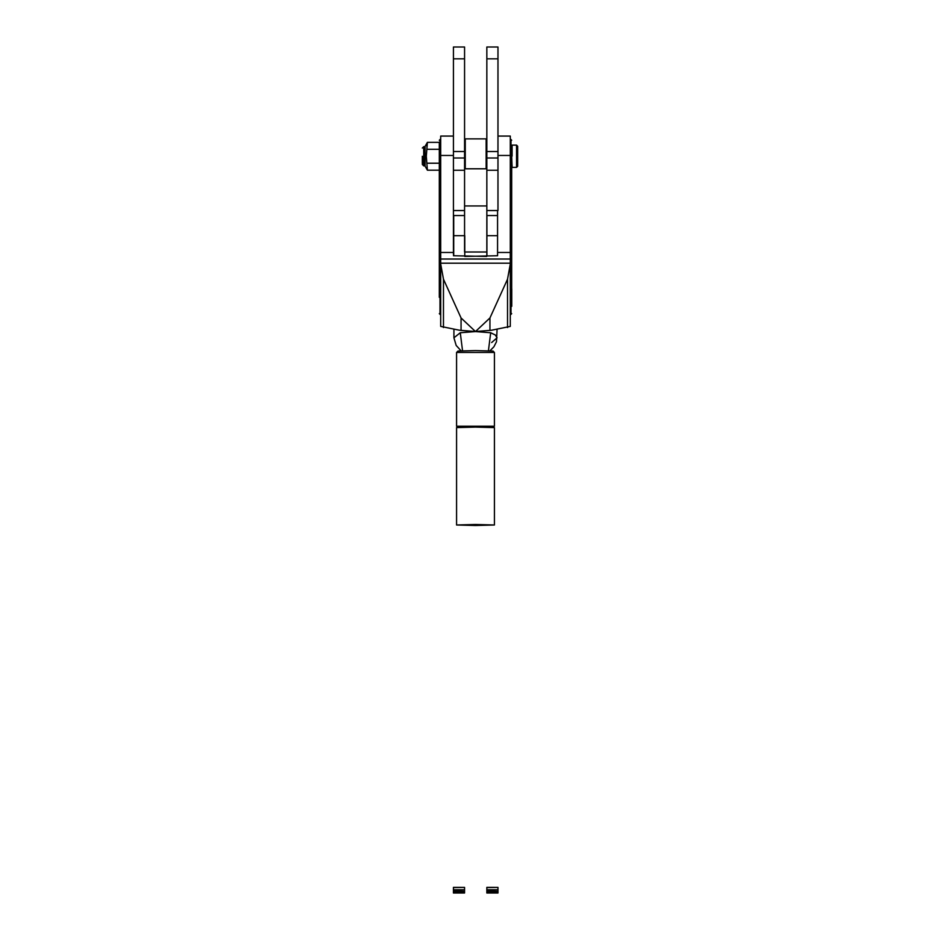 <?xml version="1.0" encoding="UTF-8"?>
<svg xmlns="http://www.w3.org/2000/svg" width="940" height="940" viewBox="0 0 940 940"><rect width="100%" height="100%" fill="white"/><g stroke="black" fill="none" stroke-linecap="round" stroke-linejoin="round"><path stroke-width="1.41" d="M497.565 215.554L486.908 215.554L486.908 255.739M511.76 288.933L511.76 306.264M511.689 297.346L511.76 306.334M422.33 156.263L422.33 163.572M426.314 145.688L427.395 142.351L425.115 146.299L425.115 166.227L427.395 170.187L439.309 170.187M439.72 142.351L427.395 142.351L426.314 156.263L427.395 170.187M427.395 163.219L439.309 163.219M427.395 149.307L439.72 149.307M486.145 168.789L486.145 138.862L486.838 139.567M465.265 168.789L465.265 138.862L486.145 138.862M516.553 145.124L517.67 146.24L517.67 166.286L516.553 167.402L516.553 145.124L512.1 145.124L512.1 156.111M516.553 167.402L512.1 167.402L511.689 156.416M512.1 165.311L511.689 168.483M464.572 215.554L453.714 215.554L453.714 255.739M464.783 235.67L464.783 256.467L497.565 255.739L497.565 210.548M486.838 205.954L464.572 205.954L464.572 168.789L486.838 168.789L486.838 255.739M464.572 205.954L464.572 252.002M486.838 887.384L497.977 887.384L486.838 887.36L486.838 893L497.977 893L486.838 892.741M497.977 887.384L486.838 887.525M497.977 887.525L497.977 889.745L486.838 889.745M497.977 889.745L486.838 890.145M497.977 890.145L497.977 891.261L486.838 891.261M497.977 891.261L486.838 891.696M497.977 891.696L497.977 892.577L486.838 892.577M497.977 47L497.977 210.548L486.838 210.548L486.838 47L497.977 47M453.433 210.548L464.572 210.548L464.572 47L453.433 47L453.433 254.47M453.433 887.384L464.572 887.384L453.433 887.36L453.433 893L464.572 893L453.433 892.741M464.572 887.384L453.433 887.525M464.572 887.525L464.572 889.745L453.433 889.745M464.572 889.745L453.433 890.145M464.572 890.145L464.572 891.261L453.433 891.261M464.572 891.261L453.433 891.696M464.572 891.696L464.572 892.577L453.433 892.577M456.57 352.453L457.968 351.055L475.499 350.596L493.03 351.055L494.428 352.465L456.57 352.453L456.57 426.208L494.416 426.22L494.428 352.465M475.499 525.401L460.4 524.99L490.598 524.99L475.499 525.401M475.499 524.485L494.428 524.99L475.499 525.507L456.57 524.99L475.499 524.485M456.57 524.99L456.57 427.594L475.499 427.089L494.428 427.594L494.428 524.99M491.667 342.536L497.072 337.812L495.31 334.993L490.692 332.748L475.499 331.573L461.058 317.967L443.469 279.18L440.696 263.999L440.696 326.403L459.484 330.234L475.499 331.526L491.514 330.234L510.291 326.403L510.291 263.999L507.53 279.18L489.94 317.967L475.499 331.526L491.514 330.234M453.433 255.739L486.638 256.467M497.977 136.077L510.291 136.077L510.291 263.999M440.696 263.999L440.696 259.029L510.291 259.029L440.696 259.029L440.696 155.464L453.433 155.464M453.433 136.077L440.696 136.077L440.696 155.464M440.696 263.2L440.696 278.722L440.696 263.2L510.291 263.2L510.291 278.722L510.996 278.733L510.996 284.891L510.291 284.35M475.499 331.573L460.271 332.748L453.926 337.812L453.926 329.305M459.484 330.234L472.914 331.491M439.309 142.351L439.309 297.346M460.271 332.748L462.551 350.749M488.424 350.749L490.692 332.748M440.696 284.35L440.002 284.891L440.002 278.733L439.309 278.757L439.309 174.722L440.002 174.711L440.002 139.567L440.696 138.862M439.309 297.204L439.309 279.168M511.689 158.496L511.689 147.216M511.689 297.204L511.689 174.722L510.996 175.157M510.291 138.862L510.996 139.567L510.996 174.711L511.689 174.722L511.689 155.829M511.689 279.168L511.689 285.995M486.908 235.67L497.565 235.67M425.115 165.863L423.717 165.863L423.717 146.663L425.115 146.663M453.714 235.67L464.572 235.67M486.838 252.002L464.783 252.002M497.977 58.832L486.838 58.832M497.977 151.528L486.838 151.528M497.977 158.002L486.838 158.002M497.977 170.246L486.838 170.246M464.572 58.832L453.433 58.832M464.572 151.528L453.433 151.528M464.572 158.002L453.433 158.002M464.572 170.246L453.433 170.246M497.565 252.472L510.291 252.472M440.696 252.472L453.433 252.472M461.058 330.492L461.058 317.967M443.469 279.18L443.469 327.555M507.53 279.18L507.53 327.555M489.94 317.967L489.94 330.492M497.977 155.464L510.291 155.464M440.696 174.687L440.002 174.711L440.002 278.733L440.696 278.722M440.696 315.029L440.002 314.336L440.002 284.891L439.309 285.419M440.696 168.918L439.309 167.907M511.689 167.907L510.291 168.918M511.689 278.757L510.996 278.733L510.996 174.711L510.291 174.687M511.689 285.419L510.996 284.891L510.996 314.336L510.291 315.029M423.717 165.863L422.33 164.476M423.717 146.663L422.33 148.05M464.572 139.567L465.265 138.862M493.218 427.418L494.416 426.22M457.78 427.418L456.57 426.22M497.072 329.305L496.496 341.714L493.899 346.801L489.952 350.796M453.926 337.812L456.17 345.427L461.047 350.796M440.002 314.336L439.309 313.643M440.002 139.567L439.309 140.26M510.996 139.567L511.689 140.26M510.996 314.336L511.689 313.643"/></g></svg>
